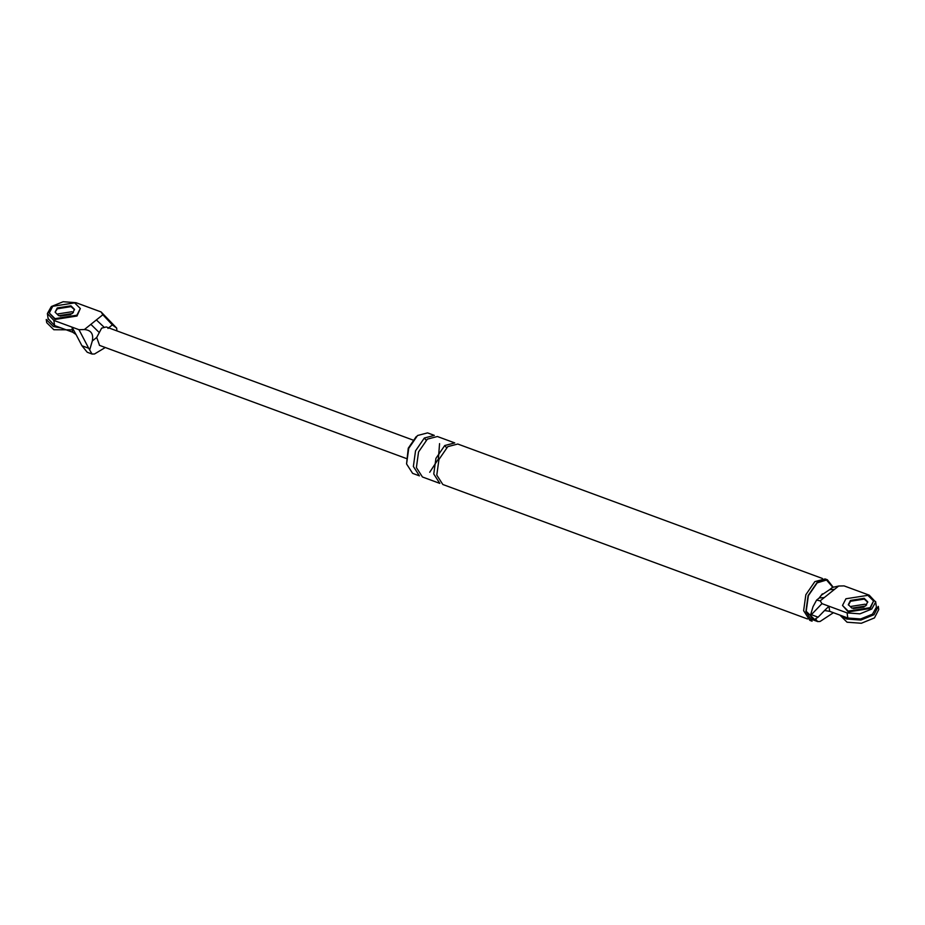 <?xml version="1.0" encoding="UTF-8"?>
<svg xmlns="http://www.w3.org/2000/svg" width="925" height="925" viewBox="0 0 925 925"><rect width="100%" height="100%" fill="white"/><g stroke="black" fill="none" stroke-linecap="round" stroke-linejoin="round"><path stroke-width="1.39" d="M105.3 347.511L94.512 353.998L92.037 354.021L88.696 348.251L81.932 345.753L76.058 334.538L72.728 332.237L72 327.115L78.972 329.693L84.395 329.543L96.373 319.934L103.808 326.93M96.373 319.934L102.86 314.743L101.091 311.945L116.7 328.121L116.862 330.873M76.023 334.526L72 327.115L53.858 320.432L47.395 313.517L51.326 306.545L63.131 301.735L75.977 302.683L101.091 311.945M74.543 309.759L71.063 306.626L57.362 308.777L55.222 312.002L57.362 308.777L71.063 306.626L74.543 309.759M81.932 345.753L87.204 352.228M99.542 345.383L96.709 337.452L101.646 328.132L106.271 326.964M72.728 332.237L54.598 325.554L53.858 320.432M48.135 318.639L54.598 325.554M73.399 312.546L71.803 311.748L58.102 313.899L71.803 311.748L73.399 312.546M89.702 349.789L92.315 340.967C93.691 333.925 91.043 330.121 84.395 329.543M90.881 324.351L98.593 331.902M102.86 314.743L112.353 324.895L116.7 328.121M88.696 348.251L78.972 329.693M876.403 607.193L872.472 614.165L860.678 618.964L847.82 618.016L829.69 611.332L828.95 606.21L847.08 612.893L859.938 613.842L871.743 609.043L875.663 602.071L869.199 595.157L844.086 585.895L838.663 586.034L820.197 600.845L821.967 603.632L811.352 614.697L818.116 617.183L815.515 618.86L817.561 621.519L820.036 621.507L833.413 612.708M829.69 611.332L824.568 610.523L828.95 606.21L821.967 603.632M848.398 605.019L850.584 601.238L864.285 599.099L867.569 601.712M820.197 600.845L816.578 600.105L819.296 597.932L824.279 597.573M819.296 597.932L821.516 595.064L829.609 589.664L834.593 589.306M816.578 600.105L813.017 606.696L810.404 615.518L811.352 614.697M824.568 610.523L818.116 617.183M832.396 587.421L838.663 586.034M851.324 606.361L865.025 604.222L866.621 605.008L865.025 604.222L851.324 606.361M827.343 579.767L825.077 578.934L814.856 581.617L805.837 594.74L803.628 610.72L809.814 620.34L812.081 621.172L805.895 611.564L808.103 595.573L817.122 582.461L827.343 579.767L833.055 587.04M816.22 621.033L806.195 611.309L808.369 595.688L817.18 582.854L826.522 580.021L832.731 587.213M819.007 598.163L822.337 593.862M424.344 438.022L415.533 450.845L413.371 466.478L419.418 475.866L412.619 473.357L406.572 463.968L408.734 448.336L417.545 435.513L427.547 432.888L434.345 435.386L424.344 438.022L426.147 440.196M406.561 463.876L408.26 448.209L416.273 436.554M810.404 615.518L812.74 619.738M444.74 445.538L435.929 458.361L433.767 473.993L439.814 483.393L422.447 476.988L416.389 467.587L418.551 451.955L427.373 439.132L437.375 436.507L454.742 442.913L444.74 445.538L446.544 447.712M807.513 618.964L442.844 484.503L436.785 475.103L438.947 459.482L447.769 446.648L457.771 444.023L822.441 578.483M49.279 312.997L55.095 319.449L77.006 316.015L80.336 308.522L74.636 302.868L52.725 306.302L49.279 312.997L54.98 318.639L76.891 315.217L80.336 308.522M57.258 307.967L55.107 312.153L58.668 315.691L72.358 313.54L74.509 309.355L70.948 305.828L57.258 307.967M61.189 327.982L53.372 326.537L46.25 319.483L46.712 322.686L53.835 329.739L72.393 329.843M60.079 316.096L70.855 314.546M842.502 605.459L848.306 611.911L870.228 608.477L873.558 600.984L867.858 595.342L845.936 598.764L842.502 605.459L848.19 611.113L870.113 607.679L873.558 600.984M867.766 602.233L864.285 599.099L850.584 601.238L848.445 604.476M850.468 600.441L848.317 604.626L851.879 608.153L865.58 606.014L867.731 601.828L864.17 598.302L850.468 600.441M839.923 615.113L847.057 622.213L861.337 623.265L874.449 617.923L878.75 609.552L878.288 606.349L873.986 614.72L860.874 620.062L846.595 619.01L842.051 616.397M853.301 608.569L864.066 607.008M96.709 337.452L92.315 340.967M112.353 324.895L107.971 328.421M847.82 618.016L847.08 612.893M87.343 352.286L92.188 354.078M47.453 314.072L48.193 319.194M406.087 458.418L99.403 345.337M106.19 326.941L412.874 440.011M875.605 601.504L876.345 606.627M832.327 587.479L829.609 589.664M812.878 619.796L817.712 621.588M439.56 443.63L438.381 459.008L429.709 472.27"/></g></svg>

